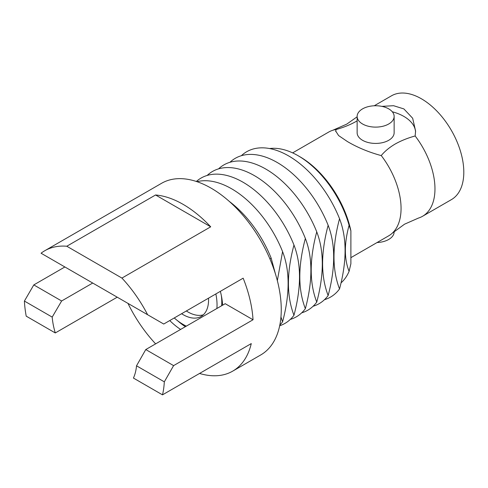 <?xml version="1.0" encoding="UTF-8"?>
<svg xmlns="http://www.w3.org/2000/svg" width="488" height="488" viewBox="0 0 488 488"><rect width="100%" height="100%" fill="white"/><g stroke="black" fill="none" stroke-linecap="round" stroke-linejoin="round"><path stroke-width="0.73" d="M392.248 233.203A59.932 34.599 60 0 0 381.244 155.55C384.819 151.237 389.461 147.394 395.182 144.021C401.112 140.684 407.767 138.006 415.148 135.975A59.932 34.599 60 0 1 422.553 216.282A59.932 34.599 60 0 1 418.46 218.069L404.522 224.199L392.248 233.203A59.932 34.599 60 0 1 388.649 235.85L350.884 257.658M357.137 120.841L356.094 121.457C350.195 124.782 343.54 127.459 336.128 129.503A59.932 34.599 60 0 0 332.816 130.259L346.748 124.129L357.137 116.803M388.722 108.873A18.501 10.681 180 0 1 394.139 116.431A18.501 10.681 180 0 1 382.72 126.3A18.501 10.681 180 0 1 362.553 123.983A18.501 10.681 180 0 1 357.137 116.431A18.501 10.681 180 0 1 368.556 106.561A18.501 10.681 180 0 1 388.722 108.873M394.139 116.431L394.139 132.742A18.501 10.681 180 0 1 382.72 142.606A18.501 10.681 180 0 1 362.553 140.294A18.501 10.681 180 0 1 357.137 132.742L357.137 116.431M394.139 231.525L394.139 231.898A18.501 10.681 180 0 1 377.053 242.548M381.244 155.55L381.189 155.581C368.678 152.152 357.411 147.474 347.383 141.538L338.605 135.572L335.683 131.01L336.128 129.503M299.943 156.776L299.943 156.776A74.817 43.194 60 0 1 350.884 230.787L349.085 225.291A77.36 44.664 60 0 0 298.144 155.739L299.943 156.776L298.144 155.739A77.36 44.664 60 0 0 269.571 148.541M181.591 313.723A35.959 20.758 -120 0 0 183.134 314.662A35.959 20.758 -120 0 0 201.111 316.444A35.959 20.758 -120 0 0 208.516 298.18M186.337 310.978A35.959 20.758 -120 0 0 187.88 311.923A35.959 20.758 -120 0 0 203.331 314.803M221.631 305.756A47.946 27.682 -120 0 0 221.332 295.502M174.253 317.956A47.946 27.682 -120 0 0 183.134 324.453A47.946 27.682 -120 0 0 186.343 326.13M216.886 308.501A47.946 27.682 -120 0 0 215.855 293.941M169.751 320.555A55.937 32.293 -120 0 0 180.621 329.437M177.614 320.744A55.937 32.293 -120 0 0 185.367 326.692M43.682 254.73L41.071 253.223A99.119 57.224 60 0 1 44.798 250.722A99.119 57.224 60 0 1 66.789 246.239L155.562 194.98A99.119 57.224 60 0 1 183.134 204.374A99.119 57.224 60 0 1 210.706 226.816L121.927 278.075A99.119 57.224 60 0 1 147.644 314.748L163.724 324.038L243.158 278.178A99.119 57.224 60 0 1 253.034 319.762L173.6 365.622L164.316 381.842A99.119 57.224 60 0 1 162.498 394.847L251.271 343.589A99.119 57.224 60 0 1 232.691 371.142A99.119 57.224 60 0 1 199.543 373.454M44.798 250.722L161.607 183.281A99.119 57.224 60 0 1 211.17 188.191A99.119 57.224 60 0 1 275.921 275.531A99.119 57.224 60 0 1 260.726 354.959L232.691 371.142M229.281 201.398A83.906 48.44 60 0 1 271.175 258.176L275.427 273.902M277.343 280.667L282.57 251.594C289.957 270.718 289.957 294.13 282.57 321.836A83.906 48.44 60 0 1 279.807 325.1M282.57 321.836L280.948 316.962M197.006 181.682A83.906 48.44 60 0 1 231.629 188.795A83.906 48.44 60 0 1 282.57 251.594M293.965 315.254C286.578 296.082 286.578 272.67 293.965 245.019C301.352 264.136 301.352 287.548 293.965 315.254A83.906 48.44 60 0 1 279.673 325.758M196.371 181.469A83.906 48.44 60 0 1 243.024 182.219A83.906 48.44 60 0 1 293.965 245.019M305.36 308.678C297.967 289.506 297.967 266.094 305.36 238.443C312.747 257.56 312.747 280.972 305.36 308.678A83.906 48.44 60 0 1 290.281 319.426M207.156 175.448A83.906 48.44 60 0 1 254.419 175.643A83.906 48.44 60 0 1 305.36 238.443M316.749 302.103C309.361 282.924 309.361 259.512 316.749 231.861C324.142 250.984 324.142 274.396 316.749 302.103A83.906 48.44 60 0 1 301.675 312.851M218.551 168.872A83.906 48.44 60 0 1 265.808 169.061A83.906 48.44 60 0 1 316.749 231.861M328.143 295.521C320.756 276.348 320.756 252.936 328.143 225.285C335.53 244.403 335.53 267.814 328.143 295.521A83.906 48.44 60 0 1 313.07 306.275M229.946 162.291A83.906 48.44 60 0 1 277.202 162.486A83.906 48.44 60 0 1 328.143 225.285M339.538 288.945C332.151 269.772 332.151 246.361 339.538 218.709C346.925 237.827 346.925 261.239 339.538 288.945A83.906 48.44 60 0 1 324.465 299.693M241.34 155.715A83.906 48.44 60 0 1 288.597 155.91A83.906 48.44 60 0 1 339.538 218.709M349.085 225.291C344.125 243.518 344.125 258.866 349.085 271.34A77.36 44.664 60 0 1 340.996 282.906M374.223 105.78L391.461 95.825A59.932 34.599 60 0 1 421.425 98.796A59.932 34.599 60 0 1 460.58 151.603A59.932 34.599 60 0 1 451.394 199.629L422.553 216.282M381.854 106.366L393.572 105.707L403.887 108.922L412.671 118.261L415.593 131.01L415.148 135.975M292.635 152.878L328.723 132.047A59.932 34.599 60 0 1 332.816 130.259M164.316 381.842L136.524 365.799L145.772 349.554L173.6 365.622M162.498 394.847L133.431 378.066A59.932 34.599 -120 0 0 136.524 365.799M253.034 319.762L225.2 303.695L145.772 349.554M117.224 297.186L55.284 332.944L26.218 316.163A99.119 57.224 60 0 1 24.4 301.059L33.8 284.913L64.88 266.966M33.8 284.913L61.634 300.98L52.192 317.108A59.932 34.599 -120 0 0 55.284 332.944M52.192 317.108L24.4 301.059M269.913 258.902L271.175 258.176M155.629 343.863A99.119 57.224 60 0 1 127.978 303.396M41.071 253.223L147.644 314.748M121.927 278.075L66.789 246.239M61.634 300.98L92.714 283.034M155.562 194.98L210.706 226.816M222.607 305.195A55.937 32.293 -120 0 0 220.356 291.342M349.085 271.34L350.884 263.758L350.884 230.787M336.073 129.534A39.955 23.07 0 0 0 335.732 131.565M415.575 132.083A39.955 23.07 0 0 0 392.285 111.77"/></g></svg>
